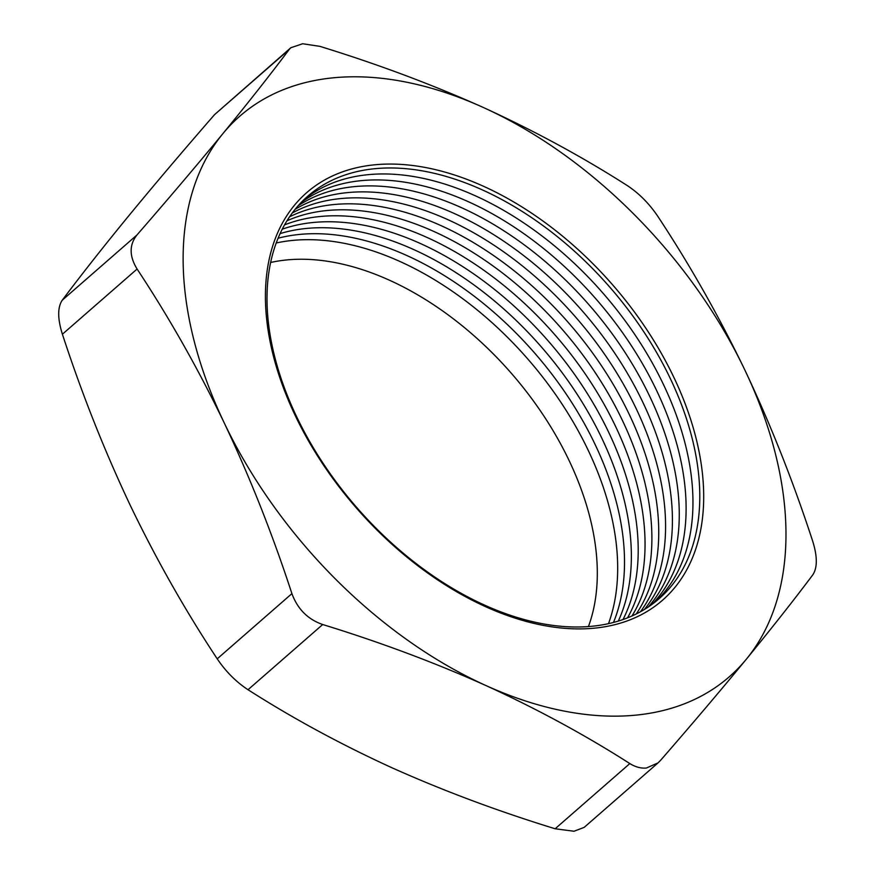 <?xml version="1.0" encoding="UTF-8"?>
<svg xmlns="http://www.w3.org/2000/svg" width="875" height="875" viewBox="0 0 875 875"><rect width="100%" height="100%" fill="white"/><g stroke="black" fill="none" stroke-linecap="round" stroke-linejoin="round"><path stroke-width="1.31" d="M595.033 628.108A270.528 169.881 -131.1 0 1 295.28 415.658A270.528 169.881 -131.1 0 1 374.073 164.861A270.528 169.881 -131.1 0 1 673.838 377.311A270.528 169.881 -131.1 0 1 595.033 628.108M374.314 168.755A267.148 167.759 48.9 0 0 296.494 416.413A267.148 167.759 48.9 0 0 592.506 626.205A267.148 167.759 48.9 0 0 670.316 378.558A267.148 167.759 48.9 0 0 374.314 168.755M655.605 601.65A267.148 167.759 48.9 0 0 634.725 334.414A267.148 167.759 48.9 0 0 367.467 174.737A267.148 167.759 48.9 0 0 304.358 199.292M651.995 604.417A267.148 167.759 48.9 0 0 625.855 337.433A267.148 167.759 48.9 0 0 360.62 180.709A267.148 167.759 48.9 0 0 301.131 202.508M648.244 607.031A267.148 167.759 48.9 0 0 616.963 340.452A267.148 167.759 48.9 0 0 353.784 186.681A267.148 167.759 48.9 0 0 298.036 205.866M644.372 609.503A267.148 167.759 48.9 0 0 608.037 343.492A267.148 167.759 48.9 0 0 346.938 192.664A267.148 167.759 48.9 0 0 295.061 209.366M640.369 611.822A267.148 167.759 48.9 0 0 599.08 346.522A267.148 167.759 48.9 0 0 340.091 198.636A267.148 167.759 48.9 0 0 292.228 213.03M636.223 613.988A267.148 167.759 48.9 0 0 590.089 349.562A267.148 167.759 48.9 0 0 333.244 204.608A267.148 167.759 48.9 0 0 289.527 216.836M631.958 616A267.148 167.759 48.9 0 0 581.055 352.614A267.148 167.759 48.9 0 0 326.408 210.58A267.148 167.759 48.9 0 0 286.956 220.795M627.55 617.848A267.148 167.759 48.9 0 0 571.977 355.655A267.148 167.759 48.9 0 0 319.561 216.562A267.148 167.759 48.9 0 0 284.517 224.908M623 619.555A267.148 167.759 48.9 0 0 562.866 358.695A267.148 167.759 48.9 0 0 312.714 222.534A267.148 167.759 48.9 0 0 282.22 229.184M618.308 621.086A267.148 167.759 48.9 0 0 553.711 361.736A267.148 167.759 48.9 0 0 305.867 228.506A267.148 167.759 48.9 0 0 280.066 233.625M613.473 622.464A267.148 167.759 48.9 0 0 544.502 364.777A267.148 167.759 48.9 0 0 299.031 234.478A267.148 167.759 48.9 0 0 278.053 238.23M608.497 623.656A267.148 167.759 48.9 0 0 535.259 367.806A267.148 167.759 48.9 0 0 292.184 240.461A267.148 167.759 48.9 0 0 276.194 242.998M588.438 626.566A255.369 160.366 48.9 0 0 518.645 381.894A255.369 160.366 48.9 0 0 286.158 259.995A255.369 160.366 48.9 0 0 270.605 262.489M746.331 659.203A372.105 233.669 -131.1 0 1 636.508 715.072A372.105 233.669 -131.1 0 1 485.986 685.573C536.987 708.903 584.948 734.891 629.836 763.569C635.414 767.047 640.938 768.523 646.417 768.02L658.055 762.88L660.461 760.462C692.147 724.041 720.77 690.288 746.331 659.203C771.531 628.425 793.68 600.327 812.766 574.897C817.523 567.7 817.469 556.369 812.602 540.892C793.111 481.261 770.547 424.331 744.898 370.114C718.845 316.039 689.806 264.764 657.781 216.289C649.119 203.47 638.859 193.167 626.981 185.38C582.094 156.713 534.133 130.714 483.131 107.395C431.758 84.372 377.333 64.028 319.856 46.353L302.641 43.75L290.828 47.742L289.22 49.459C270.134 74.889 247.986 102.987 222.786 133.766C197.225 164.839 168.602 198.592 136.916 235.025C129.172 244.836 129.227 256.167 137.091 269.03C169.116 317.494 198.155 368.769 224.208 422.855C249.856 477.072 272.42 533.991 291.911 593.622C297.566 609.066 307.836 619.369 322.711 624.531C380.188 642.206 434.613 662.55 485.986 685.573A372.105 233.669 -131.1 0 1 224.208 422.855A372.105 233.669 -131.1 0 1 222.786 133.766A372.105 233.669 -131.1 0 1 483.131 107.395A372.105 233.669 -131.1 0 1 744.898 370.114A372.105 233.669 48.9 0 1 746.331 659.203M290.828 47.731L214.539 114.658C182.853 151.08 154.23 184.833 128.669 215.917C103.469 246.684 81.32 274.794 62.234 300.223C57.477 307.377 57.531 318.708 62.398 334.228C81.845 393.684 104.409 450.603 130.102 505.006C156.045 558.961 185.095 610.236 217.219 658.831C225.837 671.606 236.108 681.909 248.019 689.73C292.906 718.408 340.867 744.395 391.869 767.725C443.242 790.748 497.667 811.092 555.144 828.767L573.989 831.25L584.172 827.378L658.055 762.88M555.144 828.767L629.836 763.569M322.711 624.531L248.019 689.73M137.091 269.03L62.398 334.228M217.219 658.831L291.911 593.622M289.22 49.459L214.539 114.658M62.234 300.223L136.916 235.025"/></g></svg>
